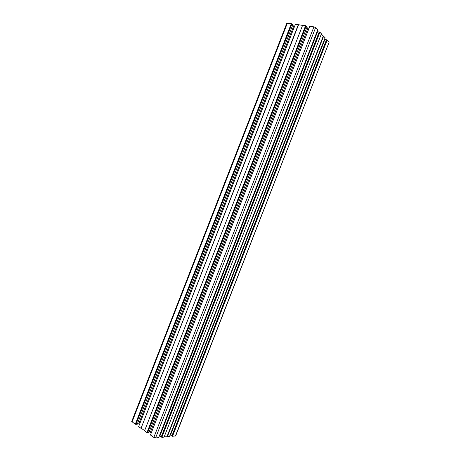 <?xml version="1.0" encoding="UTF-8"?>
<svg xmlns="http://www.w3.org/2000/svg" width="461" height="461" viewBox="0 0 461 461"><rect width="100%" height="100%" fill="white"/><g stroke="black" fill="none" stroke-linecap="round" stroke-linejoin="round"><path stroke-width="0.69" d="M317.733 29.884L158.688 437.645L155.582 437.944L153.836 437.385L150.459 434.994L309.809 26.26L313.924 26.847L315.606 27.62L317.733 29.884M306.761 27.643L309.008 28.323M307.908 28.167L150.401 432.188L149.208 431.801M151.306 432.821L150.401 432.188M307.043 26.917L148.915 432.568L146.99 432.545L144.558 430.828L302.629 25.24L305.591 25.66L307.043 26.917M306.173 26.006L147.653 432.677M305.879 25.966L147.411 432.51M305.591 25.66L146.99 432.545M298.33 24.623L141.026 428.327L138.634 426.638L295.415 24.208L302.566 25.401M298.526 24.825L141.026 428.327M144.627 430.649L141.314 428.309M292.528 25.568L294.625 26.242M293.703 26.11L138.709 423.964L137.487 423.573M139.47 424.5L138.709 423.964M292.798 24.871L137.199 424.31L135.275 424.258L131.713 421.487L286.817 23.188L291.323 23.626L292.798 24.871M291.905 23.966L135.932 424.397M291.623 23.926L135.701 424.235M291.323 23.626L135.275 424.258M329.177 42.089L175.693 435.87L172.518 436.29L171.855 436.002L170.512 435.075L324.89 39.485L327.195 39.974L329.177 42.089L175.416 436.008M327.195 39.974L172.518 436.29M326.653 39.888L172.068 435.985M326.509 39.738L171.855 436.002M324.233 40.009L324.619 40.182M170.8 434.343L170.403 434.216M321.334 34.062L325.114 37.756L169.475 436.59L164.185 436.867M323.628 36.171L167.303 436.803M323.265 36.114L167.003 436.59M321.426 33.826L164.087 437.114L161.869 437.333L159.84 436.089L317.566 31.723L319.905 32.207L321.426 33.826M319.905 32.207L161.869 437.333M319.358 32.126L161.413 437.016M319.208 31.965L161.194 437.034M316.816 32.235L317.277 32.449M160.14 435.322L159.656 435.167M315.606 27.62L155.582 437.944M313.924 26.847L153.836 437.385M287.41 23.067L132.059 421.988"/></g></svg>
